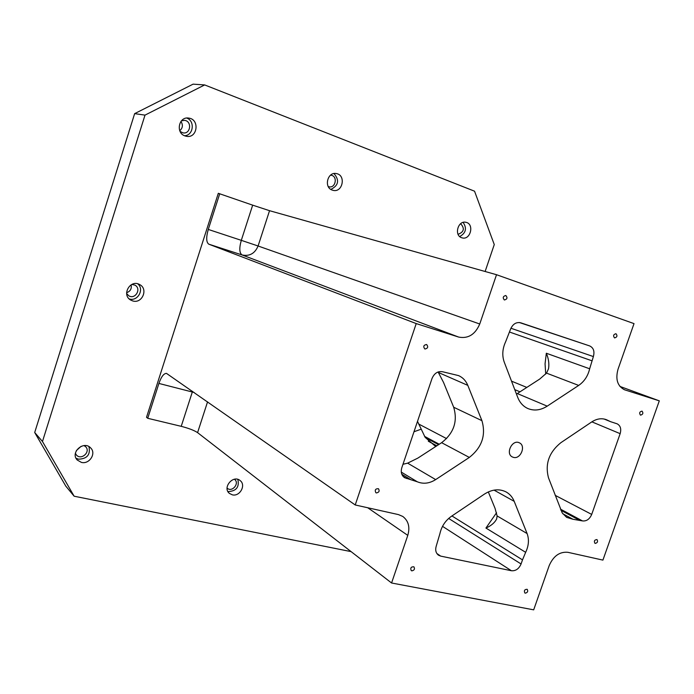 <?xml version="1.0" encoding="UTF-8"?>
<svg xmlns="http://www.w3.org/2000/svg" width="694" height="694" viewBox="0 0 694 694"><rect width="100%" height="100%" fill="white"/><g stroke="black" fill="none" stroke-linecap="round" stroke-linejoin="round"><path stroke-width="1.04" d="M74.137 496.21L42.473 441.514L34.7 432.501L65.809 486.147L74.137 496.21L351.103 551.626M513.386 457.355L512.415 456.982C505.076 453.737 512.319 438.998 519.372 442.833C526.304 445.721 520.543 459.662 513.386 457.355M435.702 446.528L425.144 437.35L417.51 421.362M589.683 345.933C593.535 347.789 594.758 351.338 593.379 356.569L589.657 368.783C587.957 375.983 584.296 381.527 578.683 385.422L547.21 406.146C540.669 410.275 534.25 411.082 527.952 408.566C523.259 406.458 519.858 402.737 517.741 397.41L504.26 362.164C501.927 355.545 502.395 348.709 505.683 341.648L510.532 329.199C512.797 324.02 516.197 321.886 520.717 322.797L589.683 345.933L519.346 322.51M469.335 457.433L435.676 479.597C429.413 483.518 423.288 484.247 417.294 481.783L404.637 477.715C401.522 475.477 400.577 472.154 401.8 467.765L432.024 378.482C434.34 373.172 437.897 370.943 442.703 371.776L458.595 375.61C462.837 377.51 465.908 380.763 467.808 385.37L438.356 372.47L443.544 382.446L453.685 407.248C457.866 421.327 453.841 433.143 441.618 442.694L469.335 457.433C481.922 447.465 486.121 435.216 481.931 420.677L467.808 385.37M330.518 175.174L331.255 175.261C337.969 176.311 335.549 188.482 328.982 186.773L328.271 186.556M330.856 189.401C338.577 185.524 339.626 180.24 333.979 173.569M332.235 190.095C323.534 187.389 327.577 171.435 336.434 173.595C346.228 175.105 342.68 192.88 333.111 190.356L332.235 190.095M460.634 223.685C464.902 228.439 464.052 231.978 458.075 234.303M459.714 236.559C465.943 233.045 467.079 228.326 463.124 222.401M461.605 237.704C453.798 235.283 458.075 220.128 465.96 222.323C474.557 223.884 470.575 240.332 462.204 237.886L461.605 237.704M234.399 479.25L234.615 479.415C239.855 483.31 232.108 492.645 227.268 488.246L227.068 488.064M227.849 491.413L228.456 491.569C236.35 491.066 239.482 486.997 237.834 479.389M232.317 494.831L229.445 493.425C222.063 487.735 233.149 474.418 240.124 480.569C246.327 485.019 239.855 496.861 232.317 494.831M84.043 445.591L85.666 446.745C90.983 451.846 81.198 460.643 76.427 455.021L75.394 453.338M81.111 446.329L76.401 450.545M76.01 458.205L78.483 459.185C87.14 458.864 90.628 454.674 88.936 446.615M81.424 462.404L77.234 460.018C69.868 452.575 83.766 440.152 90.671 447.951C96.535 453.399 89.422 464.529 81.424 462.404M131.834 284.436L134.905 285.121C141.793 288.548 135.347 299.886 128.824 295.8L126.646 293.545M131.097 284.826C131.869 288.73 130.368 291.35 126.603 292.712M129.197 298.906L129.266 298.932C137.638 301.795 144.621 289.398 137.776 283.837M132.649 300.901L130.758 300.094C121.164 295.002 130.264 279.014 139.607 284.549C148.611 288.877 142.123 304.111 132.649 300.901M181.42 120.825L184.569 120.357C192.281 121.172 190.59 134.454 182.999 132.858L180.084 131.444M180.926 121.415C183.181 124.937 182.791 128.043 179.763 130.724M184.509 135.72C193.4 135.573 195.266 120.964 186.738 118.058M184.977 135.911C175.356 132.892 178.809 116.245 188.699 118.093C199.976 119.229 197.486 138.679 186.4 136.293L184.977 135.911M614.546 337.909C612.949 335.827 613.418 334.43 615.968 333.71C617.617 335.775 617.157 337.18 614.58 337.917L614.546 337.909M640.545 415.142L640.458 415.116C639.044 413.034 639.573 411.707 642.045 411.126C643.468 413.13 642.965 414.465 640.545 415.142M595.252 543.419L594.932 543.298C593.812 541.06 594.489 539.819 596.961 539.559C598.124 541.502 597.551 542.786 595.252 543.419M525.306 593.17L524.837 592.98C523.84 590.577 524.621 589.353 527.18 589.301C528.264 591.279 527.64 592.572 525.306 593.17M411.846 570.858L411.23 570.589C410.197 567.926 411.091 566.668 413.91 566.825C415.055 568.959 414.361 570.303 411.846 570.858M376.4 492.94L375.853 492.705C374.578 489.981 375.445 488.645 378.438 488.715C379.792 490.979 379.106 492.384 376.4 492.94M424.962 349.013L424.806 348.961C423.01 346.488 423.618 345.013 426.628 344.519C428.45 346.861 427.886 348.362 424.962 349.013M504.347 299.973C502.517 297.735 503.003 296.243 505.813 295.505C507.713 297.735 507.245 299.227 504.399 299.99L504.347 299.973M578.683 385.422L546.525 373.12L539.724 379.054L516.475 394.105M441.618 442.694L417.875 458.092L407.638 463.15L402.98 464.277M522.495 559.876L525.662 552.32C528.776 545.684 529.253 539.429 527.093 533.547L514.202 501.346C512.502 497.156 509.812 494.033 506.143 491.968C499.35 488.541 492.107 489.261 484.412 494.111L451.404 516.319C445.383 520.569 441.558 526.347 439.918 533.651L436.248 546.048C435.086 550.038 435.841 553.083 438.495 555.191L440.681 556.111L511.417 570.737C515.72 571.101 518.939 568.837 521.073 563.97L522.495 559.876L451.941 515.954M546.525 373.12L548.512 368.818C549.362 363.908 548.633 358.711 546.325 353.237L589.657 368.783M438.356 372.47L438.044 371.993M604.084 419.02L610.633 421.7L606.478 419.731C601.724 417.935 596.805 418.664 591.722 421.943L560.821 442.72C548.937 452.401 544.842 464.147 548.546 477.958L562.175 512.84L566.634 517.36L572.975 519.259L562.799 513.768M488.324 491.916L495.039 508.329L497.112 515.954L496.652 518.93C494.77 522.703 491.196 525.748 485.93 528.056L496.54 512.753M572.975 519.259L582.466 520.908C586.525 521.359 589.605 519.19 591.704 514.419L620.15 433.663C621.468 428.927 620.462 425.648 617.139 423.817L610.633 421.7M192.533 391.355L192.316 392.006L158.909 383.435C161.225 376.816 163.741 373.459 166.456 373.363L355.224 504.972L398.425 514.592L402.798 516.449C408.497 520.856 410.154 527.171 407.786 535.378L391.572 582.995L533.686 609.844L549.206 565.575C553.448 555.955 559.694 551.539 567.918 552.32L602.913 560.11L659.3 400.846L624.565 389.794C617.495 386.168 615.309 379.349 617.998 369.321L634.021 323.621L496.522 274.711L479.745 324.003C475.19 334.525 468.164 338.889 458.665 337.076L416.218 323.578L355.224 504.972M391.572 582.995L197.582 432.631C194.181 430.375 188.725 428.276 181.221 426.333L192.316 392.006L194.173 392.5M416.218 323.578L208.79 244.175C206.205 242.293 206.04 237.383 208.278 229.436L241.304 240.341C239.092 248.174 239.352 253.041 242.076 254.95L458.665 337.076M208.79 244.175L242.076 254.95C249.536 256.511 254.88 253.527 258.09 245.997L241.304 240.341L252.668 205.155L269.541 210.69L496.522 274.711M204.669 84.928L193.088 84.156L134.645 113.634L145.003 115.126L204.669 84.928L474.549 191.197L494.267 244.566L485.123 271.501M134.645 113.634L34.7 432.501M659.3 400.846L619.933 386.428M252.668 205.155L218.306 193.305L146.521 417.285L147.727 418.291L181.221 426.333M219.738 193.704L208.278 229.436M145.003 115.126L42.473 441.514M158.909 383.435L147.727 418.291M420.876 429.282L413.988 431.755M547.21 406.146L517.351 393.567M417.294 481.783L401.297 472.111M435.676 479.597L407.638 463.15M514.202 501.346L494.05 490.129M607.71 420.312L605.194 419.289M545.718 374.083L545.059 363.821L546.325 353.237M525.662 552.32L485.93 528.056M527.093 533.547L497.112 515.954M511.417 570.737L442.52 526.338M521.073 563.97L448.654 518.453M593.379 356.569L510.914 328.236M406.519 478.496L403.084 476.396M440.681 556.111L436.847 553.482M620.15 433.663L591.861 421.848M520.032 391.832L514.766 389.629M582.466 520.908L560.457 509.127M439.25 444.229L424.528 436.344M591.704 514.419L555.191 495.343M446.589 438.599L418.629 423.991M453.685 407.248L481.931 420.677M436.804 445.817L428.302 441.228M579.238 520.127L560.908 510.29M438.573 444.663L425.249 437.515M591.913 360.776L509.561 332.044M197.582 432.631L207.558 401.852M479.745 324.003L258.09 245.997L269.541 210.69M624.14 389.629L624.999 389.941M367.699 507.748L407.786 535.378M410.362 479.415L401.791 474.21M511.521 381.162L526.824 387.417"/></g></svg>

